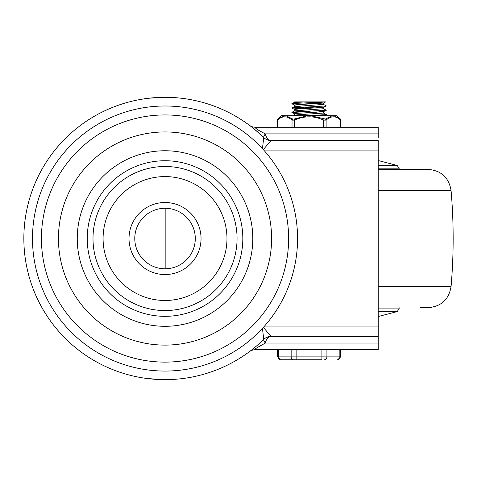 <?xml version="1.0" encoding="UTF-8"?>
<svg xmlns="http://www.w3.org/2000/svg" width="477" height="477" viewBox="0 0 477 477"><rect width="100%" height="100%" fill="white"/><g stroke="black" fill="none" stroke-linecap="round" stroke-linejoin="round"><path stroke-width="0.72" d="M264.449 150.881L378.237 150.881L378.237 140.512L271.008 140.512A10.375 6.076 90 0 1 267.537 138.652A10.375 6.076 90 0 1 266.709 137.471A10.375 6.076 90 0 1 265.343 133.882C257.687 129.982 254.408 127.77 255.499 127.258A10.375 10.375 0 0 1 249.304 125.207C250.974 126.166 255.791 130.281 263.757 137.555L262.433 148.651M263.31 149.611L271.008 140.512A10.375 10.375 0 0 1 267.09 139.743A10.375 10.375 0 0 0 271.008 140.512M378.237 137.626L378.237 127.258L255.499 127.258M249.304 351.734A10.375 10.375 0 0 1 255.499 349.689L378.237 349.689L378.237 326.059L264.55 326.059M255.499 349.689L255.04 349.635L255.106 349.027L257.025 347.703L265.343 343.058A10.375 6.076 90 0 1 266.709 339.469A10.375 6.076 90 0 1 267.537 338.288A10.375 6.076 90 0 1 271.008 336.434L263.358 327.395M378.237 133.882L265.343 133.882A10.375 1.866 134.4 0 0 263.757 137.555A141.18 141.18 0 0 0 23.85 238.47A141.18 141.18 0 0 0 263.757 339.391A10.375 1.866 45.6 0 0 265.343 343.058L378.237 343.058M145.682 378.321L159.962 379.561M257.228 127.258L360.952 127.258M159.622 97.397L147.995 98.322M378.237 150.881L378.237 326.059M271.008 336.434A10.375 10.375 0 0 0 267.09 337.197A10.375 10.375 0 0 1 271.008 336.434L378.237 336.434L378.237 339.314M262.445 328.397L263.757 339.391A10.375 10.375 0 0 1 267.09 337.197A10.375 10.375 0 0 0 263.757 339.391A141.18 141.18 0 0 1 23.85 238.47M267.09 139.743A10.375 10.375 0 0 1 263.757 137.555A10.375 10.375 0 0 0 267.09 139.743L267.537 138.652M237.057 238.53A72.033 72.033 0 0 1 165.03 310.557A72.033 72.033 0 0 1 92.997 238.53A72.033 72.033 0 0 1 165.03 166.497A72.033 72.033 0 0 1 237.057 238.53M103.086 238.53A61.944 61.944 0 0 0 165.03 300.474A61.944 61.944 0 0 0 226.974 238.53A61.944 61.944 0 0 0 165.03 176.585A61.944 61.944 0 0 0 103.086 238.53M242.823 238.53A77.793 77.793 0 0 1 165.03 316.323A77.793 77.793 0 0 1 87.237 238.53A77.793 77.793 0 0 1 165.03 160.737A77.793 77.793 0 0 1 242.823 238.53M134.776 238.53A30.254 30.254 0 0 1 165.03 208.276A30.254 30.254 0 0 1 195.284 238.53A30.254 30.254 0 0 1 165.03 268.784A30.254 30.254 0 0 1 134.776 238.53M32.496 238.53A132.534 132.534 0 0 0 165.03 371.064A132.534 132.534 0 0 0 297.565 238.53A132.534 132.534 0 0 0 165.03 105.995A132.534 132.534 0 0 0 32.496 238.53M378.237 286.623L451.063 286.623C448.833 299.556 441.177 306.574 428.102 307.677L420.016 307.677M378.237 169.383L428.102 169.383C441.177 170.48 448.833 177.498 451.063 190.43C453.848 222.497 453.848 254.563 451.063 286.623M316.287 103.7L296.348 102.597L294.72 102.263L296.599 101.899L294.685 101.899L294.685 102.263M316.937 102.299L323.495 102.978M309.12 101.899L325.708 101.899L323.43 103.044L298.894 104.6L294.685 105.143L294.685 106.58M316.287 108.023L294.798 106.514L323.448 104.421M316.937 106.615L323.43 107.367L298.894 108.923L294.685 109.466L294.685 110.902M316.287 112.345L294.798 110.837L323.448 108.744M316.937 110.938L323.495 111.624M301.243 113.103L291.858 112.399L295.448 111.892L326.322 110.241L323.43 111.69L298.894 113.246L294.685 113.782L294.685 115.225M298.417 115.732L294.732 115.225L297.099 114.82L323.448 113.067M316.937 115.261L322.798 115.732M296.748 359.771L293.754 359.771M296.921 359.771L302.06 359.771M337.364 359.771L337.37 359.771A2.88 2.492 90 0 0 339.129 358.925A2.88 2.492 90 0 0 339.857 356.891L321.915 356.891L321.927 359.771L296.139 359.771L296.134 356.891L291.149 356.891A2.88 2.498 90 0 0 291.882 358.925A2.88 2.498 90 0 0 293.647 359.771L296.139 359.771M291.149 349.689L291.149 356.891L278.312 356.891A2.88 2.498 -90 0 0 279.039 358.925A2.88 2.498 -90 0 0 280.81 359.771L293.647 359.771M325.708 101.899L296.599 101.899M305.459 115.732L326.083 114.635L323.43 113.001M326.322 110.241L323.43 108.678M301.243 108.78L292.055 107.903L326.286 105.936L323.43 104.356M301.243 104.457L293.051 103.962L292.115 103.569L324.038 101.899M310.628 115.732L332.225 115.732L325.386 119.053L310.628 115.732L307.528 115.732L294.059 119.053L294.524 120.121C304.219 115.726 313.926 115.726 323.633 120.121L324.098 119.053M323.633 127.258L323.633 120.121L326.131 120.121A1.443 1.145 -130.9 0 0 325.386 119.053L324.837 119.22M292.025 127.258L292.025 120.121A1.443 1.145 -49.1 0 1 292.771 119.053L285.944 115.732L281.43 115.732L277.572 119.22L277.095 120.287L277.483 120.121C282.336 115.726 287.184 115.726 292.025 120.121L294.524 120.121L294.524 127.258M290.362 115.732L322.911 115.732M285.944 115.732L307.528 115.732M326.131 127.258L326.131 120.121C330.99 115.726 335.844 115.726 340.697 120.121A1.443 1.145 -49.1 0 0 340.411 119.053L333.775 115.732L332.225 115.732M333.775 115.732L336.75 115.732L340.608 119.22L341.079 120.287L340.697 120.121L340.697 127.258M277.483 127.258L277.483 120.121A1.443 1.145 -130.9 0 1 277.763 119.053L284.393 115.732M294.059 119.053L292.771 119.053M267.09 337.197L267.537 338.288M77.256 238.53A87.774 87.774 0 0 0 165.03 326.304A87.774 87.774 0 0 0 252.804 238.53A87.774 87.774 0 0 0 165.03 150.756A87.774 87.774 0 0 0 77.256 238.53M201.044 238.53A36.013 36.013 0 0 0 165.03 202.516A36.013 36.013 0 0 0 129.017 238.53A36.013 36.013 0 0 0 165.03 274.543A36.013 36.013 0 0 0 201.044 238.53M41.439 238.53A123.591 123.591 0 0 0 165.03 362.121A123.591 123.591 0 0 0 288.621 238.53A123.591 123.591 0 0 0 165.03 114.939A123.591 123.591 0 0 0 41.439 238.53M58.444 238.53A106.586 106.586 0 0 1 165.03 131.944A106.586 106.586 0 0 1 271.61 238.53A106.586 106.586 0 0 1 165.03 345.109A106.586 106.586 0 0 1 58.444 238.53M378.237 190.43L451.063 190.43M378.237 311.618L397.126 311.618L378.237 316.513M399.13 307.677L399.13 308.875L378.237 308.875M378.237 168.184L399.13 168.184L399.13 169.383M399.13 168.184L397.126 165.441L378.237 165.441M321.915 349.689L321.915 356.891L296.134 356.891L296.134 349.689M324.426 359.771A2.88 2.492 -90 0 0 326.185 358.925A2.88 2.492 -90 0 0 326.918 356.891L326.918 349.689M340.638 349.689L340.638 356.891L339.857 356.891L339.857 349.689M278.312 349.689L278.312 356.891L277.542 356.891L277.542 349.689M165.853 268.772L165.853 208.288M399.13 308.875L397.126 311.618M397.126 165.441L378.237 160.54M323.495 104.421L323.495 103.014M323.495 108.744L323.495 107.301M323.495 113.067L323.495 111.66M277.542 356.891L280.422 359.771M340.638 356.891L337.752 359.771M326.322 114.563L323.99 115.732M291.858 112.399L294.75 113.848M291.858 108.076L294.75 109.531M326.322 105.918L323.43 107.367M291.858 103.759L294.75 105.208M294.75 102.197L291.858 103.646M294.75 106.514L291.858 107.969M294.75 110.837L291.858 112.292M294.75 115.16L293.611 115.732"/></g></svg>
